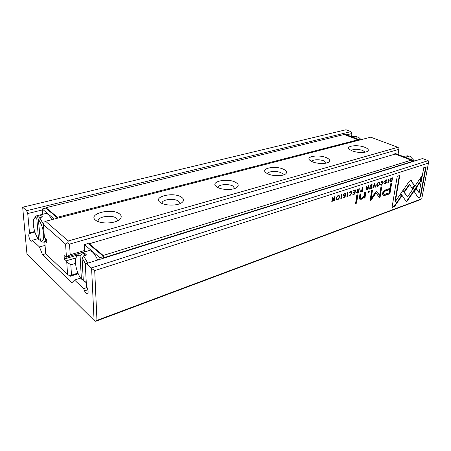 <?xml version="1.0" encoding="UTF-8"?>
<svg xmlns="http://www.w3.org/2000/svg" width="451" height="451" viewBox="0 0 451 451"><rect width="100%" height="100%" fill="white"/><g stroke="black" fill="none" stroke-linecap="round" stroke-linejoin="round"><path stroke-width="0.68" d="M95.691 220.28C87.06 213.977 111.673 207.578 119.442 213.842C121.9 215.775 121.809 217.788 119.16 219.879C114.509 223.533 101.407 224.074 96.407 220.764L95.691 220.28M117.305 220.945L117.474 220.105L116.211 218.109C111.893 214.518 97.551 216.638 98.132 220.86L98.357 221.695M160.601 202.691L160.297 202.488C151.942 196.867 173.207 191.613 181.319 197.076C184.098 198.919 184.245 200.796 181.759 202.702C177.542 205.887 165.156 205.893 160.601 202.691M179.836 203.705L179.926 203.204L178.37 201.05C173.973 198.023 161.791 199.466 162.135 203.023L162.213 203.531M217.399 187.3L216.283 186.556C209.591 181.544 227.738 177.756 235.636 182.356C238.652 184.109 239.013 185.846 236.719 187.577C233.06 190.226 222.039 190.074 217.399 187.3M234.712 188.524L232.919 186.071C228.539 183.489 217.991 184.465 218.177 187.475L218.183 187.701M267.516 173.72L265.746 172.581C260.317 168.15 276.068 165.416 283.69 169.339C286.892 170.985 287.439 172.598 285.331 174.165C282.134 176.397 272.178 176.161 267.516 173.72M283.234 175.056C283.262 174.255 282.574 173.517 281.176 172.829C276.875 170.596 267.612 171.239 267.663 173.793M312.069 161.65L309.775 160.223C305.304 156.334 319.178 154.349 326.513 157.737C329.85 159.288 330.555 160.776 328.627 162.197C325.808 164.113 316.709 163.814 312.069 161.65M326.434 163.031L324.168 161.024C320.114 159.147 312.165 159.434 311.726 161.492M351.932 150.848L349.226 149.236C345.489 145.82 357.863 144.376 364.91 147.33C368.343 148.791 369.183 150.166 367.424 151.463C363.309 153.058 358.145 152.85 351.932 150.848M365.124 152.246L362.717 150.442C357.384 148.864 353.556 148.892 351.222 150.538M84.354 250.553L70.198 254.781L66.41 256.884L65.564 244.092L43.369 224.536L44.367 236.86L44.796 237.948L46.6 239.588L46.87 242.999L45.072 241.347L44.762 241.764L45.737 253.783L67.565 274.445L66.742 261.975L70.83 264.81L71.483 275.166L77.933 273.103M84.348 251.816L66.055 257.301L66.41 256.884M398.047 154.513L398.904 149.349L69.527 244.109L70.198 254.781M370.728 137.177L45.607 221.283L68.264 240.964L397.838 147.302L370.728 137.177M46.701 240.896L45.072 241.347M78.203 273.729L70.514 276.192L69.882 276.035L71.483 275.166M75.52 263.361L70.83 264.81M75.977 257.882L66.286 260.825L66.742 261.975M77.228 255.131L64.318 259.015L66.286 260.825M64.318 259.015L64.081 255.503L66.055 257.301M68.264 240.964L67.751 242.863L69.527 244.109M398.904 149.349L398.887 148.176L397.838 147.302M43.369 224.536L44.074 222.174L45.607 221.283M67.565 274.445L69.882 276.035M65.564 244.092L67.751 242.863M390.07 181.984L391.896 181.697L392.539 177.79L390.425 178.917L389.822 180.485L390.07 181.984M360.231 191.162L360.439 191.957L362.254 191.551L362.841 187.503L362.407 187.644L362.153 189.42L360.231 191.162M356.617 192.414L356.826 193.146L358.703 192.729L359.284 188.665L358.844 188.806L358.584 190.643L358.038 190.824L357.429 190.632L357.434 189.268L356.966 189.42L357.35 191.252L356.617 192.414M382.234 181.093L380.937 182.599L382.533 181.556L382.747 182.864L381.659 184.763L380.655 184.448L380.903 185.209L381.552 185.192L383.187 182.7L382.871 181.088L382.234 181.093M411.419 180.716L410.416 180.411L409.147 181.488L403.532 189.668L404.823 191.619L409.677 184.544L412.468 188.856L414.616 185.733L411.008 180.547L414.204 185.564L412.214 188.467M374.944 183.54L374.482 183.692L372.712 188.073L373.163 187.92L374.601 184.245L374.956 187.328L375.424 187.171L374.944 183.54M371.477 188.484L372.081 184.482L370.085 185.13L370.012 185.615L371.585 185.096L371.382 186.46L369.91 186.945L369.837 187.419L371.308 186.934L371.128 188.152L369.589 188.665L369.521 189.132L371.477 188.484L369.572 188.794M365.987 189.307L366.189 190.04L368.01 189.634L368.608 185.615L368.185 185.756L367.915 187.571L366.922 187.796L366.81 186.201L366.353 186.353L366.714 188.163L365.987 189.307M344.598 193.868L345.116 193.845L345.274 194.404L345.759 194.246L345.528 193.338L344.649 193.383L343.2 195.063L343.42 195.785L344.885 195.931L344.998 196.27L344.152 197.194L343.059 196.957L343.284 197.685L344.045 197.662L345.483 196.072L345.257 195.379L343.803 195.26L343.679 194.86L344.598 193.868L343.887 193.8M365 197.893L365.761 192.16L364.707 192.515L364.239 195.706L361.894 198.35L360.845 198.401L360.529 197.014L360.997 193.755L359.954 194.105L359.458 197.544L359.921 199.286L361.533 199.201L364.053 197.273L363.968 198.248L365 197.893L363.996 197.904M403.002 190.333L400.792 193.49L406.554 202.054L420.789 181.24L421.719 176.172L407.445 197.031L403.002 190.333M421.121 177.051L420.383 181.076L408.296 198.744L408.702 198.919L408.302 198.75L406.3 201.67M356.645 203.147L357.823 194.821L356.769 195.17L355.597 203.514L356.645 203.147L355.642 203.159M385.842 180.361L386.276 180.332L386.422 180.885L386.851 180.744L386.648 179.853L385.904 179.898L384.573 181.471L384.782 182.187L386.107 182.661L385.329 183.529L384.382 183.275L384.585 183.991L385.222 183.969L386.541 182.486L386.338 181.804L385.12 181.685L385.002 181.285L385.842 180.361L385.255 180.248M338.227 195.48C336.44 196.726 335.956 198.158 336.779 199.782L337.675 199.782C339.468 198.53 339.941 197.098 339.107 195.486L338.227 195.48M421.758 198.829L428.45 163.059L94.704 270.634L96.971 320.368L95.279 321.23L95.854 321.247L420.106 199.754L421.758 198.829L96.971 320.368M350.59 191.438L349.204 193.022L350.957 191.923L351.216 193.259L350.072 195.249L348.956 194.945L349.215 195.706L349.97 195.695L351.69 193.084L351.335 191.438L350.59 191.438M354.914 193.992L355.484 189.905L353.392 190.593L353.325 191.083L354.976 190.542L354.779 191.934L353.234 192.442L353.172 192.927L354.712 192.414L354.542 193.654L352.93 194.189L352.862 194.674L354.914 193.992L352.913 194.325M418.218 197.78L420.552 196.918L426.144 166.819L423.805 167.586L419.142 192.859L416.403 188.512L414.272 191.619L418.218 197.78M378.49 182.322C376.833 183.534 376.376 184.904 377.109 186.432L377.853 186.421C379.511 185.203 379.967 183.833 379.218 182.317L378.49 182.322M369.143 192.216L369.33 190.965L368.14 191.365L367.954 192.616L369.143 192.216L368.005 192.273M334.535 200.763L335.059 196.585L334.625 196.726L334.18 200.278L332.883 197.296L332.308 197.487L331.789 201.676L332.212 201.535L332.635 198.124L333.87 200.988L334.535 200.763L333.74 200.689M388.796 179.013L388.396 179.143L387.764 183.067L388.164 182.937L388.796 179.013M341.813 194.375L341.356 194.528L340.815 198.677L341.272 198.525L341.813 194.375M376.32 191.19L371.258 198.231L372.503 189.984L371.641 190.271L370.074 200.689L370.931 200.391L376.049 192.927L379.274 197.476L380.114 197.183L381.732 186.894L380.892 187.176L379.612 195.351L376.67 191.348M383.203 195.734L389.912 193.84L391.609 183.501L390.589 183.845L389.839 188.417L386.659 189.505C384.201 190.181 382.82 191.602 382.51 193.767L383.068 195.678M347.901 192.385L347.45 192.532L346.898 196.653L347.349 196.506L347.901 192.385M392.015 207.494L394.512 206.569L401.678 196.14L400.37 194.206L395.375 201.467L399.766 175.45L397.23 176.279L392.015 207.494M85.775 264.235L82.071 257.842L83.531 255.897L87.787 263.125M86.265 282.489L84.94 281.836M83.272 279.924L81.394 279.09L80.109 256.117C78.311 255.114 76.98 255.576 76.123 257.51C74.043 261.958 77.025 274.123 81.394 279.09M38.341 219.395L40.387 240.964C42.839 241.883 43.944 239.633 43.691 234.204C42.986 228.116 41.204 223.177 38.341 219.395L39.677 217.653L43.426 224.344M408.521 156.841L408.054 155.781L402.985 156.401M356.73 137.172L356.205 136.112L351.555 136.721M42.304 209.952L27.736 213.548L29.507 232.908L29.005 233.652L28.746 235.721C29.326 239.092 30.273 240.907 31.576 241.178L32.354 240.22L39.491 246.962L42.501 254.674L71.901 282.771L74.545 280.06L83.666 288.674L84.546 290.872C85.521 293.111 86.485 294.131 87.426 293.922C88.385 293.077 88.357 291.177 87.336 288.234L86.445 286.013L85.335 264.698L86.434 263.547L91.604 268.469L94.704 270.634M45.698 238.765C45.382 240.654 44.756 241.792 43.82 242.176L42.044 241.973L40.145 240.828M99.936 259.331L99.868 257.707L84.376 244.605L84.348 252.008M97.698 260.03C94.597 253.169 91.536 250.079 88.514 250.756L79.128 253.575M103.713 258.147L103.645 256.529L88.864 244.166L89.219 243.777L103.206 255.458L104.102 258.028M34.096 218.662L36.148 215.933L38.076 216.255L36.745 217.991C35.528 217.337 34.592 217.658 33.943 218.944C31.897 222.67 34.682 234.903 38.566 239.363L36.745 217.991M41.103 217.292L40.962 215.527L38.076 216.255M40.962 215.527L42.569 216.92L39.677 217.653M36.475 215.849L45.421 213.599C47.394 213.137 49.525 215.161 51.82 219.676M57.801 218.126L57.452 217.252L46.008 207.697L45.737 208.097L57.751 218.143M414.531 161.046L410.32 156.638L408.939 157.061L406.672 156.198L408.054 155.781M89.219 243.777L395.245 154.067L411.137 160.161L411.825 161.892M344.564 134.629L345.5 134.404L359.999 139.951M358.314 140.385L358.009 139.787L344.192 134.488L46.008 207.697M80.616 278.081L74.545 280.06M87.054 287.529L83.666 288.674M91.604 268.469L94.084 320.424L26.947 253.857L22.668 207.218L345.985 129.753L350.957 131.624L351.921 133.53L351.504 136.698M351.921 133.53L346.627 134.832M34.704 231.521L29.507 232.908M38.036 238.669L32.354 240.22M45.055 245.389L39.491 246.962M45.731 253.733L42.501 254.674M91.378 267.911L428.179 160.657L422.553 158.538L86.434 263.547M428.45 163.059L428.179 160.657M22.668 207.218L26.626 210.713L27.736 213.548M350.957 131.624L26.626 210.713M94.084 320.424L95.279 321.23M358.009 139.787L57.452 217.252M411.881 161.582L104.091 257.606M411.137 160.161L103.206 255.458M361.155 139.652L358.179 136.856L356.792 137.211L354.819 136.456L356.205 136.112M394.428 154.31L393.83 154.079L393.717 154.518M413.043 161.509L413.251 160.33L411.509 160.872M413.251 160.33L395.578 153.571L393.83 154.079M42.653 214.298L42.225 208.96L45.737 208.097M42.225 208.96L54.176 219.068M38.566 239.363L40.1 240.293M88.864 244.166L88.092 243.523L84.376 244.605M99.868 257.707L103.645 256.529M76.287 257.155L76.958 255.7L78.699 253.704L81.563 254.184L80.109 256.117M83.531 255.897L86.592 254.967L84.619 253.265L81.563 254.184M86.197 281.261L83.322 280.883L82.071 257.842M84.619 253.265L84.737 255.531M337.878 199.269L336.626 199.669M338.842 195.401L339.005 197.487M336.801 199.145L336.508 197.465M337.5 195.875L338.684 195.943M338.171 195.965C336.908 196.929 336.57 198.045 337.168 199.319L337.737 199.325C339 198.355 339.332 197.239 338.735 195.971L337.754 195.762M349.294 192.667L349.705 192.859M350.912 191.9L349.914 191.805M349.063 194.905L349.621 195.244M350.049 195.255L349.068 195.582M351.07 191.365L351.216 193.242M386.276 180.332L385.43 180.18M386.372 179.802L386.428 180.569L386.851 180.744M385.971 182.311L384.647 182.086M384.404 183.264L384.923 183.546M385.357 183.518L384.444 183.867M386.05 181.736L386.101 182.429M355.016 190.057L354.954 190.531M354.757 191.94L354.689 192.402M354.976 190.542L353.37 190.739M354.712 192.414L353.218 192.577M357.361 194.973L356.234 202.95M425.676 166.977L420.152 196.749L418.054 197.521M420.152 196.749L420.552 196.918M416.245 188.738L419.142 192.859M377.977 185.97L376.957 186.319M378.953 182.249L379.178 183.596M377.081 185.823L376.748 184.933M377.87 182.655L378.84 182.756M378.423 182.779C377.25 183.72 376.929 184.792 377.453 185.987L377.927 185.987C379.094 185.04 379.415 183.974 378.885 182.779L378.006 182.599M420.383 181.076L420.789 181.24M402.85 190.553L407.445 197.031M368.862 191.123L368.726 192.03M365.293 192.318L364.583 197.707M360.535 193.913L360.118 196.828L360.434 198.209L360.845 198.401M363.523 197.245L361.121 199.009L359.785 199.19M363.647 197.087L364.053 197.273M334.152 200.267L334.118 200.565M332.596 197.391L334.18 200.278M331.829 201.349L332.212 201.535M332.252 197.938L332.635 198.124M345.116 193.845L344.181 193.671M345.257 193.27L345.269 194.077M345.342 194.048L345.759 194.246M344.857 195.92L343.284 195.672M343.149 196.924L343.662 197.211M344.254 197.16L343.138 197.555M344.976 195.311L345.004 196.157M343.25 194.793L343.425 195.08M367.621 189.285L366.049 189.91M367.875 187.588L367.802 188.044M366.404 186.336L366.375 187.368L366.922 187.796M366.652 188.14L367.841 188.061L366.454 189.104L366.545 189.533L367.666 189.268L367.841 188.061M366.545 189.533L366.026 189.132M367.599 189.448L368.01 189.634M366.398 188.028L366.714 188.163M387.809 182.785L388.164 182.937M371.613 184.634L371.545 185.079M371.331 186.477L371.269 186.917M371.585 185.096L370.062 185.276M371.308 186.934L369.888 187.08M340.86 198.327L341.272 198.525M372.83 187.779L373.163 187.92M374.313 184.121L374.601 184.245M374.567 183.664L374.922 187.018M375.007 186.99L375.424 187.171M372.041 190.142L370.846 198.045L371.258 198.231M376.049 192.927L375.638 192.746L370.124 200.34M370.519 200.199L370.931 200.391M381.27 187.047L379.703 196.997L379.082 197.211M379.703 196.997L380.114 197.183M376.286 191.207L379.612 195.351M391.141 183.658L389.506 193.659L382.944 195.599M384.111 194.387L383.7 194.206L383.457 193.022C383.66 191.686 384.568 190.835 386.186 190.48L389.236 189.431L389.647 189.612L386.597 190.66C384.979 191.015 384.072 191.867 383.869 193.203L384.111 194.387L389.095 192.994L389.647 189.612M389.506 193.659L389.912 193.84M409.677 184.544L409.266 184.374L404.564 191.224M414.204 185.564L414.616 185.733M346.943 196.315L347.349 196.506M381.016 182.289L381.394 182.446M382.533 181.556L381.636 181.42M380.712 184.431L381.27 184.763M381.597 184.78L380.751 185.085M382.611 181.031L382.798 182.311M358.314 192.374L356.685 193.011M358.556 190.655L358.489 191.128M357.029 189.403L357.012 190.44L357.558 190.874M357.293 191.224L358.517 191.145L357.091 192.199L357.192 192.633L358.342 192.363L358.517 191.145M357.192 192.633L356.662 192.188M358.291 192.538L358.703 192.729M357.023 191.1L357.35 191.252M361.854 191.241L360.298 191.822M362.114 189.437L362.046 189.91M360.823 190.029L362.08 189.922L360.693 190.999L360.8 191.472L361.268 191.433L361.888 191.23L362.08 189.922M360.8 191.472L360.259 190.993M361.837 191.359L362.254 191.551M391.502 181.42L390.019 181.939M392.071 177.942L392.004 178.359M390.791 178.511L392.066 178.387L391.434 178.596L390.245 180.344L390.493 181.59L391.011 181.584L391.575 181.398L392.066 178.387M390.126 181.437L389.782 180.806M391.485 181.522L391.896 181.697M400.223 194.42L401.266 195.965L394.112 206.383L392.071 207.139M394.112 206.383L394.512 206.569M401.266 195.965L401.678 196.14M399.298 175.602L394.969 201.287L395.375 201.467M87.832 289.756L84.546 290.872M34.885 232.085L29.005 233.652M337.258 199.584L337.675 199.782M350.106 191.726L350.523 191.917M349.553 195.497L349.97 195.695M351.278 192.893L351.69 193.084M386.445 180.513L386.862 180.688M384.974 182.103L385.385 182.277M384.81 183.794L385.222 183.969M386.124 182.305L386.541 182.486M384.652 181.139L385.002 181.285M377.436 186.24L377.853 186.421M364.769 195.881L365.186 196.067M360.118 196.828L360.529 197.014M361.121 199.009L361.533 199.201M345.353 193.992L345.77 194.189M343.747 195.689L344.164 195.886M343.634 197.465L344.045 197.662M345.066 195.881L345.483 196.072M343.29 194.674L343.679 194.86M366.477 189.82L366.894 190.006M366.375 187.368L366.793 187.554M366.804 188.084L367.221 188.27M366.088 188.941L366.454 189.104M385.357 195.108L385.763 195.289M386.186 190.48L386.597 190.66M383.457 193.022L383.869 193.203M381.743 181.375L382.16 181.556M381.14 185.011L381.552 185.192M382.786 182.531L383.187 182.7M357.136 192.921L357.553 193.113M357.012 190.44L357.429 190.632M357.457 191.168L357.874 191.354M356.718 192.03L357.091 192.199M360.71 191.737L361.127 191.923M361.037 189.944L361.454 190.13M360.304 190.824L360.693 190.999M390.651 181.798L391.068 181.973M391.017 178.421L391.434 178.596M389.878 180.191L390.245 180.344M43.82 242.176L44.773 241.911M40.387 240.964L42.044 241.973M83.83 281.176L85.594 282.219M337.168 199.319L336.75 199.122M384.703 181.505L385.12 181.685M377.453 185.987L377.036 185.806M343.391 195.063L343.803 195.26M390.493 181.59L390.076 181.415"/></g></svg>
